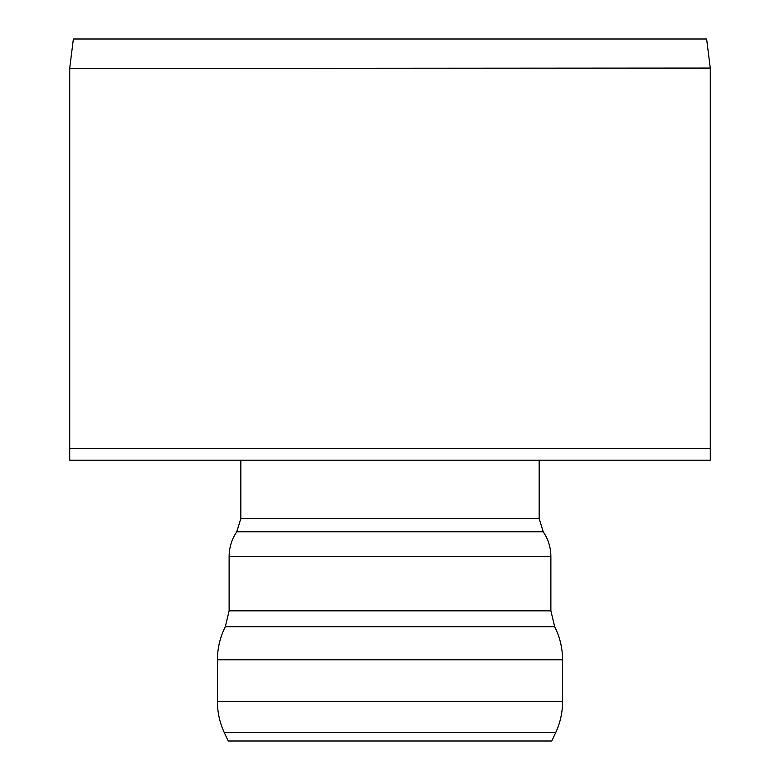 <?xml version="1.0" encoding="UTF-8"?>
<svg xmlns="http://www.w3.org/2000/svg" width="780" height="780" viewBox="0 0 780 780"><rect width="100%" height="100%" fill="white"/><g stroke="black" fill="none" stroke-linecap="round" stroke-linejoin="round"><path stroke-width="1.17" d="M539.175 460.2L539.175 518.602L240.825 518.602L240.825 460.2M555.721 732.566L224.279 732.566L228.208 741L551.792 741L555.721 732.566C560.264 722.758 562.546 712.462 562.575 701.659L217.425 701.659L217.425 659.783L562.575 659.783C562.536 648.141 559.904 637.114 554.668 626.71L550.875 610.837L229.125 610.837L229.125 556.51C229.184 547.501 231.728 539.263 236.759 531.784L240.825 518.602M710.288 68.435L710.288 448.5L69.712 448.5L710.288 448.5L710.288 460.2L69.712 460.2L69.712 68.435L710.268 68.065L69.712 68.435M69.732 68.065L73.369 39L706.631 39L710.268 68.065M554.668 626.71L225.332 626.71L229.125 610.837M550.875 610.837L550.875 556.51L229.125 556.51M550.875 556.51C550.817 547.501 548.272 539.263 543.241 531.784L236.759 531.784M543.241 531.784L539.175 518.602M224.279 732.566C219.736 722.758 217.454 712.462 217.425 701.659M562.575 659.783L562.575 701.659M217.425 659.783C217.464 648.141 220.096 637.114 225.332 626.71"/></g></svg>
